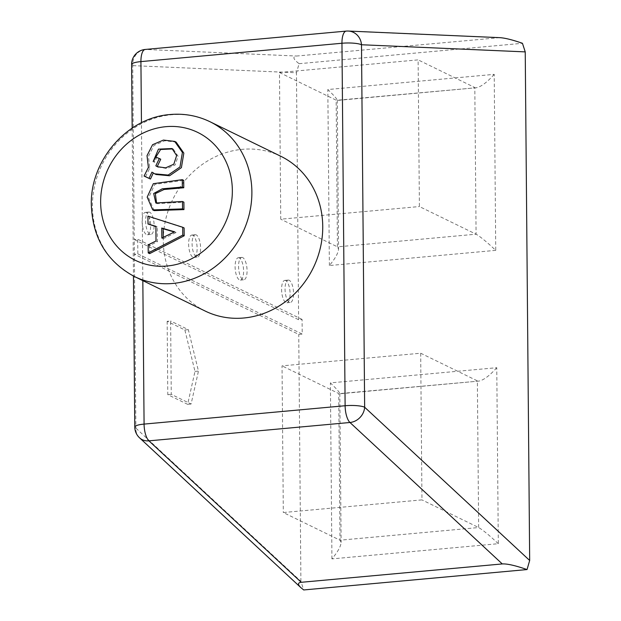 <?xml version="1.0" encoding="UTF-8"?>
<svg xmlns="http://www.w3.org/2000/svg" width="621" height="621" viewBox="0 0 621 621"><rect width="100%" height="100%" fill="white"/><g stroke="black" fill="none" stroke-linecap="round" stroke-linejoin="round"><path stroke-width="0.47" stroke-dasharray="3.1 2.33" d="M289.207 280.273A11.232 4.145 84.8 0 0 288.276 280.087A11.232 4.145 84.8 0 0 285.171 291.645A11.232 4.145 84.8 0 0 290.325 302.458A11.232 4.145 84.8 0 0 293.516 292.126A11.232 4.145 84.8 0 0 289.207 280.273M285.738 280.583A11.232 4.145 84.8 0 0 284.814 280.397A11.232 4.145 84.8 0 0 281.709 291.963A11.232 4.145 84.8 0 0 286.855 302.776A11.232 4.145 84.8 0 0 290.046 292.444A11.232 4.145 84.8 0 0 285.738 280.583M149.762 212.25A11.232 4.145 84.8 0 0 148.838 212.064A11.232 4.145 84.8 0 0 145.733 223.63A11.232 4.145 84.8 0 0 150.88 234.443A11.232 4.145 84.8 0 0 154.078 224.103A11.232 4.145 84.8 0 0 149.762 212.25M146.3 212.568A11.232 4.145 84.8 0 0 145.368 212.382A11.232 4.145 84.8 0 0 142.263 223.948A11.232 4.145 84.8 0 0 147.418 234.754A11.232 4.145 84.8 0 0 150.608 224.422A11.232 4.145 84.8 0 0 146.3 212.568M167.158 321.321L167.794 394.661L187.635 404.341L194.986 371.412L184.864 329.961L167.158 321.321L170.62 321.01L171.264 394.343L191.097 404.023L198.456 371.094L188.334 329.65L170.62 321.01M184.864 329.961L188.334 329.65M194.986 371.412L198.456 371.094M187.635 404.341L191.097 404.023M167.794 394.661L171.264 394.343M242.726 257.599A11.232 4.145 84.8 0 0 241.802 257.412A11.232 4.145 84.8 0 0 238.689 268.978A11.232 4.145 84.8 0 0 243.843 279.784A11.232 4.145 84.8 0 0 247.034 269.452A11.232 4.145 84.8 0 0 242.726 257.599M239.256 257.917A11.232 4.145 84.8 0 0 238.332 257.723A11.232 4.145 84.8 0 0 235.227 269.289A11.232 4.145 84.8 0 0 240.374 280.102A11.232 4.145 84.8 0 0 243.572 269.77A11.232 4.145 84.8 0 0 239.256 257.917M196.244 234.924A11.232 4.145 84.8 0 0 195.32 234.738A11.232 4.145 84.8 0 0 192.215 246.304A11.232 4.145 84.8 0 0 197.362 257.11A11.232 4.145 84.8 0 0 200.552 246.778A11.232 4.145 84.8 0 0 196.244 234.924M192.774 235.243A11.232 4.145 84.8 0 0 191.85 235.056A11.232 4.145 84.8 0 0 188.745 246.615A11.232 4.145 84.8 0 0 193.892 257.428A11.232 4.145 84.8 0 0 197.09 247.096A11.232 4.145 84.8 0 0 192.774 235.243M134.773 426.992A14.982 3.035 179.5 0 0 135.883 428.125L134.369 254.214L298.748 334.401L302.217 334.082L302.085 319.419L298.623 319.73L134.237 239.551L134.369 254.214L137.831 253.896L302.217 334.082M145.229 49.455A14.982 5.527 -95.2 0 1 145.5 49.447A14.982 13.903 -87.5 0 0 132.723 65.632L134.237 239.551L137.707 239.232L137.831 253.896M302.085 319.419L137.707 239.232M298.623 319.73L296.465 72.773L132.723 65.632A14.982 3.035 -0.5 0 1 131.605 64.499M499.68 37.648L296.652 56.03C292.328 56.596 293.151 59.142 299.097 63.691L296.465 72.773M299.097 63.691L522.447 43.299M139.562 437.836A14.982 12.878 -47.1 0 1 135.883 428.125L300.906 581.357L303.692 589.95M300.906 581.357L298.748 334.401M149.397 224.693L149.335 216.838L184.119 227.954M149.335 216.838L147.914 216.147M149.653 253.632L149.583 245.574L157.431 241.654L157.299 226.999L155.887 226.587M157.299 226.999L155.887 226.308M157.431 241.654L156.011 240.964M149.583 245.574L148.163 244.884M163.238 237.369L163.245 238.743L161.833 238.053M163.245 238.743L176.069 232.518L174.291 231.998M176.069 232.518L174.648 231.827M145.5 176.76L149.808 168.151L148.45 156.345L154 145.399L164.844 140.765L176.1 142.093M156.104 174.509L151.935 172.149M149.808 168.151L148.388 167.46M154.109 159.814L154.582 162.291L156.717 157.509L160.73 159.224M156.717 157.509L155.297 156.818M154.582 162.291L153.162 161.592M157.99 166.987L167.065 168.547L175.238 164.891L178.056 156.244L173.438 149.242L172.708 148.924M154.163 210.604L148.59 197.835L154.738 184.383L183.7 180.354M156.585 203.277L157.229 203.68L183.894 202.19M496.769 367.694C489.62 375.674 483.674 380.137 478.931 381.084L339.827 393.574C339.501 392.216 336.357 388.653 330.395 382.885L496.769 367.694L498.306 543.701L331.932 558.892C337.777 551.914 340.844 546.418 341.123 542.412L339.998 540.2L283.316 512.542L421.962 499.889L420.681 353.217L282.035 365.87L283.316 512.542M498.306 543.701C489.48 535.411 482.928 530.024 478.644 527.539L421.962 499.889M420.681 353.217L477.363 380.867L478.644 527.539L339.998 540.2L338.717 393.52L282.035 365.87M494.207 74.349C487.058 82.329 481.112 86.793 476.377 87.74L337.265 100.229C336.939 98.871 333.795 95.308 327.834 89.54L494.207 74.349L495.744 250.356C486.918 242.066 480.367 236.679 476.082 234.195L419.4 206.545L418.119 59.872L279.473 72.525L280.754 219.197L419.4 206.545M495.744 250.356L329.371 265.547C335.216 258.569 338.282 253.073 338.561 249.068L337.436 246.847L280.754 219.197M279.473 72.525L336.155 100.175L337.436 246.847L476.082 234.195L474.809 87.522L418.119 59.872M348.28 31.05A14.982 13.903 -87.5 0 0 346.541 31.089L145.5 49.447L296.652 56.03M205.256 311.082A86.133 78.122 116 0 1 172.801 199.419A86.133 78.122 116 0 1 280.785 156.259M331.932 558.892L330.395 382.885M329.371 265.547L327.834 89.54M497.693 37.679L346.541 31.089M142.83 280.63L141.456 122.748M209.929 121.7A86.133 78.122 -64 0 0 171.427 114.776A86.133 78.122 -64 0 0 94.765 185.182A86.133 78.122 -64 0 0 134.408 276.524M286.855 302.776L290.325 302.458M284.814 280.397L288.276 280.087M147.418 234.754L150.88 234.443M145.368 212.382L148.838 212.064M240.374 280.102L243.843 279.784M238.332 257.723L241.802 257.412M193.892 257.428L197.362 257.11M191.85 235.056L195.32 234.738M158.681 167.359L157.26 166.669M173.438 149.242L172.025 148.551M157.229 203.68L155.817 202.989M478.931 381.084L339.617 393.807M339.827 393.574L341.123 542.412M476.377 87.74L337.056 100.462M337.265 100.229L338.561 249.068M132.164 128.112L133.453 276.05"/><path stroke-width="0.93" d="M525.234 51.885L529.674 560.476L364.651 407.236A14.982 3.035 179.5 0 0 345.121 405.738A14.982 5.527 84.8 0 0 349.957 422.49A14.982 12.878 -47.1 0 0 364.651 407.236L361.492 44.751L525.234 51.885L522.447 43.299C512.511 39.837 504.927 37.951 499.68 37.648L348.28 31.05A14.982 14.982 0 0 0 346.262 31.097L346.262 31.097A14.982 5.527 84.8 0 0 341.954 43.253A14.982 3.035 -0.5 0 1 361.492 44.751A14.982 13.903 -87.5 0 0 348.28 31.05M527.043 569.558L303.692 589.95L300.96 587.707C297.591 584.501 297.684 582.7 301.247 582.296L502.28 563.938C507.178 563.658 515.43 565.529 527.043 569.558L529.674 560.476M148.233 252.941L182.768 235.095L182.698 227.263L147.914 216.147L147.984 224.002L155.887 226.308L156.011 240.964L148.163 244.884L148.233 252.941L149.653 253.632L184.189 235.786L182.768 235.095M161.833 238.053L161.739 228.047L174.648 231.827L161.833 238.053M182.698 227.263L184.119 227.954L184.189 235.786M155.887 226.587L147.984 224.002M174.291 231.998L163.16 228.738L163.238 237.369M163.16 228.738L161.739 228.047M151.935 172.149L154.683 173.818L168.159 175.068L179.989 166.964L182.411 152.417L174.68 141.402L163.432 140.074L152.58 144.709L147.03 155.654L148.388 167.46L144.088 176.069L149.048 178.343L151.935 172.149M155.824 165.83L159.318 158.534L155.297 156.818L153.162 161.592L158.44 149.141L172.025 148.551L176.636 155.553L173.818 164.2L165.644 167.856L157.26 166.669L155.824 165.83L157.99 166.987M174.68 141.402L176.1 142.093L183.832 153.108L181.402 167.654L169.58 175.759L156.104 174.509L154.683 173.818M153.348 172.84L150.468 179.034L144.088 176.069M150.468 179.034L149.048 178.343M159.318 158.534L160.73 159.224L157.245 166.521M172.708 148.924L160.614 149.498L154.109 159.814M182.287 179.663L153.325 183.692L147.177 197.144L152.743 209.914L182.543 208.904L182.473 201.499L155.817 202.989L153.69 193.496L162.26 188.815L182.349 187.068L182.287 179.663L183.7 180.354L183.769 187.759L164.068 189.49L155.351 193.628L156.585 203.277M182.473 201.499L183.894 202.19L183.956 209.595L154.163 210.604L152.743 209.914M183.956 209.595L182.543 208.904M183.769 187.759L182.349 187.068M346.541 31.089A14.982 5.527 84.8 0 0 346.262 31.097L145.229 49.455A14.982 14.982 0 0 0 131.605 64.499A14.982 3.035 -0.5 0 1 140.92 61.603A14.982 5.527 -95.2 0 1 145.229 49.455M301.247 582.296L148.916 440.848A14.982 5.527 -95.2 0 1 144.08 424.096A14.982 3.035 179.5 0 0 134.773 426.992A14.982 14.982 0 0 0 139.562 437.836L139.562 437.836A14.982 12.878 -47.1 0 0 148.916 440.848L349.957 422.49L502.28 563.938M209.929 121.7L280.785 156.259A86.133 78.122 116 0 1 320.42 247.593A86.133 78.122 116 0 1 243.758 318.006A86.133 78.122 116 0 1 205.256 311.082L134.408 276.524A86.133 78.122 -64 0 0 172.902 283.448A86.133 78.122 -64 0 0 249.564 213.034A86.133 78.122 -64 0 0 209.929 121.7C197.447 115.692 184.204 113.301 170.193 114.52C126.56 117.664 90.076 161.064 91.326 204.728C92.459 237.657 106.82 261.588 134.408 276.524M141.456 122.748L140.92 61.603L341.954 43.253L345.121 405.738L144.08 424.096L142.83 280.63M165.892 126.676A71.151 64.537 116 0 1 223.832 225.974A71.151 64.537 116 0 1 109.77 236.384A71.151 64.537 116 0 1 165.892 126.676M131.605 64.499L132.164 128.112M133.453 276.05L134.773 426.992M139.562 437.836L300.96 587.707"/></g></svg>
